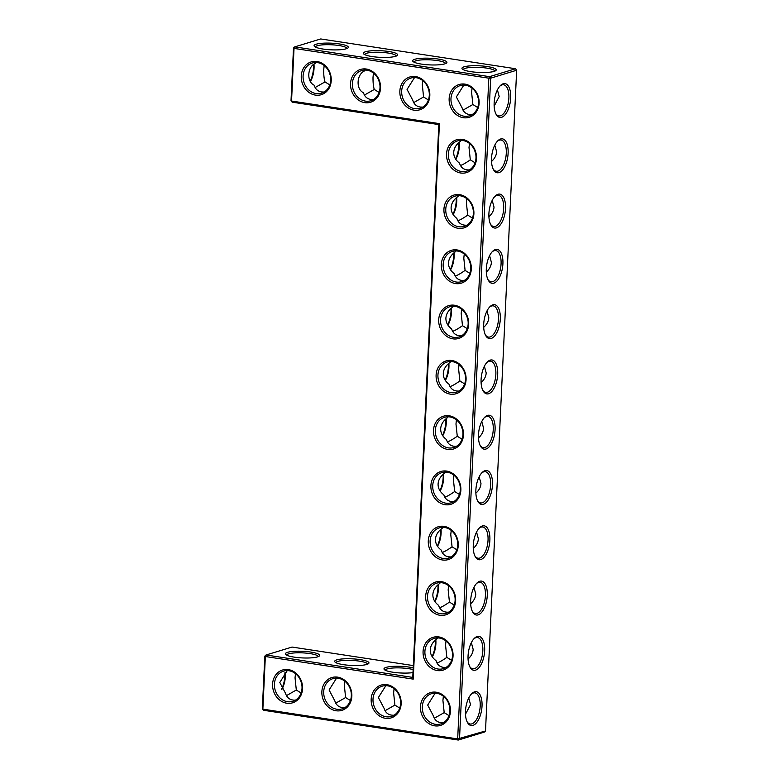 <?xml version="1.0" encoding="UTF-8"?>
<svg xmlns="http://www.w3.org/2000/svg" width="779" height="779" viewBox="0 0 779 779"><rect width="100%" height="100%" fill="white"/><g stroke="black" fill="none" stroke-linecap="round" stroke-linejoin="round"><path stroke-width="1.17" d="M315.456 95.116A17.148 14.791 73 0 1 303.664 67.919A17.148 14.791 73 0 1 329.614 71.882A17.148 14.791 73 0 1 315.456 95.116M316.167 93.587A15.794 13.623 73 0 1 303.216 79.059A15.794 13.623 73 0 1 312.291 63.002A15.794 13.623 73 0 1 329.936 74.132A15.794 13.623 73 0 1 321.503 93.217A15.794 13.623 73 0 1 316.167 93.587M324.142 92.039L321.523 91.951C317.754 91.289 315.32 89.04 314.2 85.203C306.517 81.844 307.16 66.955 315.232 63.372L315.943 62.486M291.015 100.657L292.135 102.156L291.541 101.036L294.024 48.405L488.832 78.182L457.672 738.92L262.864 709.143L265.347 656.512L413.23 679.122L439.424 123.637L291.541 101.036L291.015 100.657L293.498 48.025L294.735 46.876L489.553 76.663L490.673 78.173L459.513 738.901L458.266 740.05L263.458 710.263L262.338 708.763L264.821 656.132L266.058 654.983L412.763 677.409L413.23 679.122M460.73 173.006A17.148 14.791 73 0 1 446.533 153.901A17.148 14.791 73 0 1 462.317 139.392A17.148 14.791 73 0 1 476.505 158.488A17.148 14.791 73 0 1 460.73 173.006M445.082 504.695A17.148 14.791 73 0 1 430.894 485.599A17.148 14.791 73 0 1 446.669 471.091A17.148 14.791 73 0 1 460.866 490.186A17.148 14.791 73 0 1 445.082 504.695M442.482 559.984A17.148 14.791 73 0 1 428.284 540.879A17.148 14.791 73 0 1 444.069 526.37A17.148 14.791 73 0 1 458.256 545.466A17.148 14.791 73 0 1 442.482 559.984M447.691 449.415A17.148 14.791 73 0 1 433.504 430.32A17.148 14.791 73 0 1 449.279 415.801A17.148 14.791 73 0 1 463.476 434.896A17.148 14.791 73 0 1 447.691 449.415M371.174 699.191A17.148 14.791 73 0 1 386.949 684.683A17.148 14.791 73 0 1 401.146 703.778A17.148 14.791 73 0 1 385.362 718.287A17.148 14.791 73 0 1 371.174 699.191M437.262 670.544A17.148 14.791 73 0 1 423.075 651.448A17.148 14.791 73 0 1 438.85 636.93A17.148 14.791 73 0 1 453.047 656.025A17.148 14.791 73 0 1 437.262 670.544M439.872 615.264A17.148 14.791 73 0 1 425.675 596.169A17.148 14.791 73 0 1 441.459 581.65A17.148 14.791 73 0 1 455.647 600.745A17.148 14.791 73 0 1 439.872 615.264M321.873 691.655A17.148 14.791 73 0 1 337.658 677.146A17.148 14.791 73 0 1 351.845 696.241A17.148 14.791 73 0 1 336.07 710.76A17.148 14.791 73 0 1 321.873 691.655M458.12 228.286A17.148 14.791 73 0 1 443.933 209.191A17.148 14.791 73 0 1 459.707 194.672A17.148 14.791 73 0 1 473.895 213.767A17.148 14.791 73 0 1 458.12 228.286M450.301 394.135A17.148 14.791 73 0 1 436.104 375.04A17.148 14.791 73 0 1 451.888 360.521A17.148 14.791 73 0 1 466.076 379.616A17.148 14.791 73 0 1 450.301 394.135M455.511 283.566A17.148 14.791 73 0 1 441.323 264.471A17.148 14.791 73 0 1 457.098 249.952A17.148 14.791 73 0 1 471.295 269.057A17.148 14.791 73 0 1 455.511 283.566M452.911 338.846A17.148 14.791 73 0 1 438.713 319.75A17.148 14.791 73 0 1 454.488 305.241A17.148 14.791 73 0 1 468.685 324.337A17.148 14.791 73 0 1 452.911 338.846M420.465 706.728A17.148 14.791 73 0 1 436.24 692.219A17.148 14.791 73 0 1 450.437 711.315A17.148 14.791 73 0 1 434.663 725.824A17.148 14.791 73 0 1 420.465 706.728M272.582 684.118A17.148 14.791 73 0 1 288.357 669.609A17.148 14.791 73 0 1 302.554 688.704A17.148 14.791 73 0 1 286.779 703.223A17.148 14.791 73 0 1 272.582 684.118M463.339 117.717A17.148 14.791 73 0 1 451.547 90.53A17.148 14.791 73 0 1 477.498 94.493A17.148 14.791 73 0 1 463.339 117.717M364.747 102.643A17.148 14.791 73 0 1 352.955 75.456A17.148 14.791 73 0 1 378.915 79.419A17.148 14.791 73 0 1 364.747 102.643M414.038 110.18A17.148 14.791 73 0 1 402.256 82.993A17.148 14.791 73 0 1 428.207 86.956A17.148 14.791 73 0 1 414.038 110.18M315.125 87.53L324.989 81.912C324.074 78.981 323.645 74.911 323.713 69.711L324.171 65.543M329.799 84.901L324.989 81.912M310.5 81.386A15.746 7.362 98.7 0 0 314.054 68.231A15.746 7.362 98.7 0 0 313.986 64.336M346.918 48.541A15.794 3.058 2.7 0 0 338.787 45.494A15.794 3.058 2.7 0 0 315.359 47.052M364.426 95.067L374.28 89.449C373.365 86.518 372.946 82.447 373.014 77.248L373.462 73.08M365.244 70.022L364.523 70.908C356.461 74.492 355.818 89.381 363.501 92.74C364.611 96.577 367.055 98.826 370.814 99.488L373.433 99.576M485.502 730.975L484.265 732.124L458.266 740.05L457.672 738.92L485.502 730.975L516.662 70.237L490.673 78.173L488.832 78.182L489.553 76.663L515.542 68.737L320.734 38.95L294.735 46.876L294.024 48.405L293.498 48.025M292.135 102.156L438.83 124.591L439.424 123.637M438.83 124.591L412.763 677.409M264.821 656.132L265.347 656.512L266.058 654.983L292.057 647.057L413.318 665.597M263.458 710.263L262.338 708.763M448.373 153.891A15.794 13.623 -107 0 0 466.787 171.107A15.794 13.623 -107 0 0 475.209 152.022A15.794 13.623 -107 0 0 457.565 140.892A15.794 13.623 -107 0 0 448.373 153.891M432.734 485.58A15.794 13.623 -107 0 0 451.138 502.796A15.794 13.623 -107 0 0 459.561 483.72A15.794 13.623 -107 0 0 441.927 472.58A15.794 13.623 -107 0 0 432.734 485.58M430.125 540.86A15.794 13.623 -107 0 0 448.538 558.085A15.794 13.623 -107 0 0 456.961 539A15.794 13.623 -107 0 0 439.317 527.87A15.794 13.623 -107 0 0 430.125 540.86M435.334 430.3A15.794 13.623 -107 0 0 453.748 447.516A15.794 13.623 -107 0 0 462.171 428.431A15.794 13.623 -107 0 0 444.536 417.301A15.794 13.623 -107 0 0 435.334 430.3M373.005 699.172A15.794 13.623 -107 0 0 391.418 716.398A15.794 13.623 -107 0 0 399.841 697.312A15.794 13.623 -107 0 0 382.207 686.172A15.794 13.623 -107 0 0 373.005 699.172M424.906 651.429A15.794 13.623 -107 0 0 443.319 668.645A15.794 13.623 -107 0 0 451.742 649.569A15.794 13.623 -107 0 0 434.107 638.429A15.794 13.623 -107 0 0 424.906 651.429M427.515 596.149A15.794 13.623 -107 0 0 445.929 613.365A15.794 13.623 -107 0 0 454.352 594.28A15.794 13.623 -107 0 0 436.717 583.15A15.794 13.623 -107 0 0 427.515 596.149M323.713 691.635A15.794 13.623 -107 0 0 342.127 708.861A15.794 13.623 -107 0 0 350.55 689.775A15.794 13.623 -107 0 0 332.906 678.645A15.794 13.623 -107 0 0 323.713 691.635M445.763 209.171A15.794 13.623 -107 0 0 464.177 226.387A15.794 13.623 -107 0 0 472.6 207.302A15.794 13.623 -107 0 0 454.965 196.172A15.794 13.623 -107 0 0 445.763 209.171M437.944 375.02A15.794 13.623 -107 0 0 456.358 392.236A15.794 13.623 -107 0 0 464.781 373.151A15.794 13.623 -107 0 0 447.136 362.021A15.794 13.623 -107 0 0 437.944 375.02M443.163 264.451A15.794 13.623 -107 0 0 461.567 281.667A15.794 13.623 -107 0 0 469.99 262.591A15.794 13.623 -107 0 0 452.356 251.451A15.794 13.623 -107 0 0 443.163 264.451M440.554 319.731A15.794 13.623 -107 0 0 458.967 336.956A15.794 13.623 -107 0 0 467.39 317.871A15.794 13.623 -107 0 0 449.746 306.731A15.794 13.623 -107 0 0 440.554 319.731M422.306 706.709A15.794 13.623 -107 0 0 440.71 723.934A15.794 13.623 -107 0 0 449.132 704.849A15.794 13.623 -107 0 0 431.498 693.709A15.794 13.623 -107 0 0 422.306 706.709M274.422 684.098A15.794 13.623 -107 0 0 292.826 701.324A15.794 13.623 -107 0 0 301.249 682.238A15.794 13.623 -107 0 0 283.614 671.109A15.794 13.623 -107 0 0 274.422 684.098M464.05 116.198A15.794 13.623 73 0 1 451.099 101.669A15.794 13.623 73 0 1 460.175 85.602A15.794 13.623 73 0 1 477.819 96.742A15.794 13.623 73 0 1 469.386 115.828A15.794 13.623 73 0 1 464.05 116.198M365.468 101.124A15.794 13.623 73 0 1 352.517 86.596A15.794 13.623 73 0 1 361.583 70.538A15.794 13.623 73 0 1 379.227 81.668A15.794 13.623 73 0 1 370.804 100.754A15.794 13.623 73 0 1 365.468 101.124M414.759 108.661A15.794 13.623 73 0 1 401.808 94.132A15.794 13.623 73 0 1 410.884 78.066A15.794 13.623 73 0 1 428.518 89.205A15.794 13.623 73 0 1 420.095 108.291A15.794 13.623 73 0 1 414.759 108.661M330.228 75.232A15.794 13.623 73 0 1 329.566 73.051M310.266 81.026A17.109 7.994 98.7 0 0 313.528 67.851A17.109 7.994 98.7 0 0 313.528 64.725M339.498 43.965A17.148 3.32 2.7 0 0 321.143 43.351A17.148 3.32 2.7 0 0 314.375 46.36A17.148 3.32 2.7 0 0 331.046 49.817A17.148 3.32 2.7 0 0 347.96 47.947A17.148 3.32 2.7 0 0 339.498 43.965M379.529 82.769A15.794 13.623 73 0 1 378.857 80.588M379.091 92.438L374.28 89.449M396.209 56.078A15.794 3.058 2.7 0 0 388.078 53.03A15.794 3.058 2.7 0 0 364.66 54.588M458.821 142.586A17.148 8.014 -81.3 0 1 458.831 145.731A17.148 8.014 -81.3 0 1 455.54 158.965M456.221 197.866A17.148 8.014 -81.3 0 1 456.221 201.021A17.148 8.014 -81.3 0 1 452.93 214.244M453.612 253.146A17.148 8.014 -81.3 0 1 453.612 256.301A17.148 8.014 -81.3 0 1 450.33 269.524M451.002 308.435A17.148 8.014 -81.3 0 1 451.002 311.581A17.148 8.014 -81.3 0 1 447.721 324.814M448.402 363.715A17.148 8.014 -81.3 0 1 448.402 366.86A17.148 8.014 -81.3 0 1 445.111 380.094M445.792 418.995A17.148 8.014 -81.3 0 1 445.792 422.15A17.148 8.014 -81.3 0 1 442.501 435.373M443.183 474.284A17.148 8.014 -81.3 0 1 443.183 477.43A17.148 8.014 -81.3 0 1 439.901 490.653M440.573 529.564A17.148 8.014 -81.3 0 1 440.573 532.709A17.148 8.014 -81.3 0 1 437.292 545.943M437.973 584.844A17.148 8.014 -81.3 0 1 437.973 587.989A17.148 8.014 -81.3 0 1 434.682 601.222M435.364 640.124A17.148 8.014 -81.3 0 1 435.364 643.279A17.148 8.014 -81.3 0 1 432.082 656.502M413.211 667.876A17.148 3.32 2.7 0 0 409.413 667.145A17.148 3.32 2.7 0 0 391.058 666.532A17.148 3.32 2.7 0 0 384.29 669.541A17.148 3.32 2.7 0 0 395.927 672.618A17.148 3.32 2.7 0 0 412.987 672.618M310.821 652.081A17.148 3.32 2.7 0 0 292.466 651.458A17.148 3.32 2.7 0 0 285.698 654.467A17.148 3.32 2.7 0 0 302.369 657.924A17.148 3.32 2.7 0 0 319.283 656.054A17.148 3.32 2.7 0 0 310.821 652.081M360.122 659.609A17.148 3.32 2.7 0 0 341.767 658.995A17.148 3.32 2.7 0 0 334.989 662.004A17.148 3.32 2.7 0 0 351.66 665.461A17.148 3.32 2.7 0 0 368.584 663.591A17.148 3.32 2.7 0 0 360.122 659.609M284.851 672.832A17.109 7.994 -81.3 0 1 284.851 675.958A17.109 7.994 -81.3 0 1 281.589 689.133M510.703 97.998A17.109 7.994 98.7 0 0 500.439 85.534A17.109 7.994 98.7 0 0 496.057 114.231A17.109 7.994 98.7 0 0 504.899 115.01A17.109 7.994 98.7 0 0 510.703 97.998M508.122 153.268A17.148 8.014 -81.3 0 1 502.289 170.328A17.148 8.014 -81.3 0 1 493.428 169.549A17.148 8.014 -81.3 0 1 497.83 140.775A17.148 8.014 -81.3 0 1 508.122 153.268M505.513 208.548A17.148 8.014 -81.3 0 1 499.69 225.608A17.148 8.014 -81.3 0 1 490.819 224.829A17.148 8.014 -81.3 0 1 495.22 196.055A17.148 8.014 -81.3 0 1 505.513 208.548M502.903 263.838A17.148 8.014 -81.3 0 1 497.08 280.888A17.148 8.014 -81.3 0 1 488.219 280.109A17.148 8.014 -81.3 0 1 492.61 251.335A17.148 8.014 -81.3 0 1 502.903 263.838M500.303 319.117A17.148 8.014 -81.3 0 1 494.47 336.177A17.148 8.014 -81.3 0 1 485.609 335.398A17.148 8.014 -81.3 0 1 490.01 306.624A17.148 8.014 -81.3 0 1 500.303 319.117M497.693 374.397A17.148 8.014 -81.3 0 1 491.87 391.457A17.148 8.014 -81.3 0 1 482.999 390.678A17.148 8.014 -81.3 0 1 487.401 361.904A17.148 8.014 -81.3 0 1 497.693 374.397M495.084 429.687A17.148 8.014 -81.3 0 1 489.261 446.737A17.148 8.014 -81.3 0 1 480.39 445.958A17.148 8.014 -81.3 0 1 484.791 417.184A17.148 8.014 -81.3 0 1 495.084 429.687M492.474 484.966A17.148 8.014 -81.3 0 1 486.651 502.027A17.148 8.014 -81.3 0 1 477.79 501.238A17.148 8.014 -81.3 0 1 482.182 472.464A17.148 8.014 -81.3 0 1 492.474 484.966M489.874 540.246A17.148 8.014 -81.3 0 1 484.041 557.306A17.148 8.014 -81.3 0 1 475.18 556.527A17.148 8.014 -81.3 0 1 479.582 527.753A17.148 8.014 -81.3 0 1 489.874 540.246M487.264 595.526A17.148 8.014 -81.3 0 1 481.441 612.586A17.148 8.014 -81.3 0 1 472.571 611.807A17.148 8.014 -81.3 0 1 476.972 583.033A17.148 8.014 -81.3 0 1 487.264 595.526M484.655 650.816A17.148 8.014 -81.3 0 1 478.832 667.866A17.148 8.014 -81.3 0 1 469.971 667.087A17.148 8.014 -81.3 0 1 474.362 638.313A17.148 8.014 -81.3 0 1 484.655 650.816M482.026 706.105A17.109 7.994 -81.3 0 1 476.212 723.116A17.109 7.994 -81.3 0 1 467.381 722.337A17.109 7.994 -81.3 0 1 471.762 693.641A17.109 7.994 -81.3 0 1 482.026 706.105M438.09 59.038A17.148 3.32 2.7 0 0 419.735 58.425A17.148 3.32 2.7 0 0 412.967 61.434A17.148 3.32 2.7 0 0 429.628 64.891A17.148 3.32 2.7 0 0 446.552 63.021A17.148 3.32 2.7 0 0 438.09 59.038M487.381 66.575A17.148 3.32 2.7 0 0 469.026 65.962A17.148 3.32 2.7 0 0 462.259 68.971A17.148 3.32 2.7 0 0 478.929 72.428A17.148 3.32 2.7 0 0 495.843 70.558A17.148 3.32 2.7 0 0 487.381 66.575M388.799 51.502A17.148 3.32 2.7 0 0 370.444 50.888A17.148 3.32 2.7 0 0 363.666 53.897A17.148 3.32 2.7 0 0 380.337 57.354A17.148 3.32 2.7 0 0 397.261 55.484A17.148 3.32 2.7 0 0 388.799 51.502M469.416 169.929C464.274 170.153 460.964 167.884 459.493 163.132C455.54 160.123 453.621 156.501 453.729 152.256C454.021 148.01 456.29 144.339 460.525 141.242L461.226 140.376M453.777 501.627C448.636 501.842 445.325 499.573 443.845 494.831C439.901 491.822 437.983 488.19 438.08 483.954C438.382 479.698 440.641 476.037 444.877 472.941L445.578 472.074M451.168 556.907C446.026 557.121 442.715 554.862 441.245 550.11C437.292 547.101 435.373 543.479 435.48 539.234C435.773 534.988 438.041 531.317 442.277 528.22L442.978 527.354M456.387 446.348C451.236 446.562 447.935 444.293 446.455 439.551C442.511 436.542 440.583 432.91 440.69 428.664C440.982 424.419 443.251 420.748 447.487 417.661L448.188 416.784M394.057 715.219C388.896 715.434 385.586 713.155 384.115 708.384L378.38 697.536L385.858 685.666M445.958 667.476C440.817 667.691 437.506 665.422 436.026 660.68C432.082 657.671 430.154 654.039 430.261 649.793C430.553 645.548 432.822 641.877 437.058 638.79L437.759 637.923M448.568 612.197C443.417 612.411 440.106 610.142 438.635 605.39C434.682 602.391 432.764 598.759 432.871 594.513C433.163 590.268 435.432 586.597 439.668 583.5L440.369 582.634M344.756 707.683C339.595 707.897 336.285 705.618 334.824 700.847L329.089 689.999L336.567 678.129M466.816 225.219C461.665 225.433 458.364 223.164 456.883 218.422C452.94 215.413 451.012 211.781 451.119 207.535C451.411 203.29 453.68 199.619 457.916 196.522L458.617 195.656M458.987 391.058C453.845 391.282 450.535 389.013 449.064 384.261C445.111 381.252 443.193 377.63 443.3 373.384C443.592 369.139 445.861 365.468 450.096 362.371L450.798 361.505M464.206 280.498C459.065 280.713 455.754 278.444 454.274 273.702C450.33 270.693 448.402 267.061 448.509 262.815C448.811 258.57 451.07 254.899 455.306 251.812L456.007 250.945M461.596 335.778C456.455 335.992 453.144 333.733 451.674 328.981C447.721 325.973 445.802 322.35 445.9 318.105C446.201 313.859 448.47 310.188 452.706 307.092L453.407 306.225M443.348 722.756C438.188 722.97 434.877 720.692 433.406 715.92L427.681 705.073L435.149 693.203M295.465 700.146C290.304 700.36 286.993 698.081 285.523 693.31L279.797 682.462L287.266 670.592M472.025 114.649L469.406 114.562C465.638 113.9 463.203 111.65 462.083 107.814L456.358 96.956L463.826 85.096M422.734 107.112L420.115 107.025C416.346 106.363 413.912 104.113 412.792 100.277L407.057 89.419L414.535 77.559M413.717 102.604L423.572 96.986L422.306 84.775L422.754 80.617M459.279 142.197A15.794 7.381 -81.3 0 1 459.357 146.111A15.794 7.381 -81.3 0 1 455.773 159.325M456.679 197.477A15.794 7.381 -81.3 0 1 456.747 201.401A15.794 7.381 -81.3 0 1 453.164 214.605M454.069 252.756A15.794 7.381 -81.3 0 1 454.138 256.68A15.794 7.381 -81.3 0 1 450.564 269.885M451.46 308.046A15.794 7.381 -81.3 0 1 451.538 311.96A15.794 7.381 -81.3 0 1 447.954 325.174M448.86 363.326A15.794 7.381 -81.3 0 1 448.928 367.24A15.794 7.381 -81.3 0 1 445.345 380.454M446.25 418.605A15.794 7.381 -81.3 0 1 446.318 422.53A15.794 7.381 -81.3 0 1 442.745 435.734M443.641 473.885A15.794 7.381 -81.3 0 1 443.709 477.809A15.794 7.381 -81.3 0 1 440.135 491.013M441.031 529.175A15.794 7.381 -81.3 0 1 441.109 533.089A15.794 7.381 -81.3 0 1 437.525 546.303M438.431 584.454A15.794 7.381 -81.3 0 1 438.499 588.379A15.794 7.381 -81.3 0 1 434.916 601.583M435.821 639.734A15.794 7.381 -81.3 0 1 435.889 643.658A15.794 7.381 -81.3 0 1 432.316 656.863M413.133 669.589A15.794 3.058 2.7 0 0 408.693 668.674A15.794 3.058 2.7 0 0 385.274 670.232M318.241 656.648A15.794 3.058 2.7 0 0 310.11 653.6A15.794 3.058 2.7 0 0 286.682 655.158M367.532 664.185A15.794 3.058 2.7 0 0 359.401 661.137A15.794 3.058 2.7 0 0 335.983 662.695M285.309 672.443A15.746 7.362 -81.3 0 1 285.377 676.338A15.746 7.362 -81.3 0 1 281.823 689.493M516.662 70.237L515.542 68.737M495.717 113.559A15.746 7.362 98.7 0 0 498.862 115.905A15.746 7.362 98.7 0 0 508.872 98.018A15.746 7.362 98.7 0 0 503.624 84.765A15.746 7.362 98.7 0 0 499.923 86.08M497.314 141.32A15.794 7.381 -81.3 0 1 501.024 140.006A15.794 7.381 -81.3 0 1 506.282 153.288A15.794 7.381 -81.3 0 1 496.252 171.234A15.794 7.381 -81.3 0 1 493.097 168.877M494.704 196.6A15.794 7.381 -81.3 0 1 498.414 195.286A15.794 7.381 -81.3 0 1 503.672 208.568A15.794 7.381 -81.3 0 1 493.643 226.514A15.794 7.381 -81.3 0 1 490.488 224.157M492.094 251.88A15.794 7.381 -81.3 0 1 495.814 250.575A15.794 7.381 -81.3 0 1 501.072 263.857A15.794 7.381 -81.3 0 1 491.033 281.803A15.794 7.381 -81.3 0 1 487.878 279.437M489.485 307.169A15.794 7.381 -81.3 0 1 493.204 305.855A15.794 7.381 -81.3 0 1 498.463 319.137A15.794 7.381 -81.3 0 1 488.433 337.083A15.794 7.381 -81.3 0 1 485.278 334.717M486.885 362.449A15.794 7.381 -81.3 0 1 490.595 361.135A15.794 7.381 -81.3 0 1 495.853 374.417A15.794 7.381 -81.3 0 1 485.823 392.363A15.794 7.381 -81.3 0 1 482.668 390.006M484.275 417.729A15.794 7.381 -81.3 0 1 487.985 416.414A15.794 7.381 -81.3 0 1 493.243 429.696A15.794 7.381 -81.3 0 1 483.214 447.643A15.794 7.381 -81.3 0 1 480.059 445.286M481.665 473.009A15.794 7.381 -81.3 0 1 485.385 471.704A15.794 7.381 -81.3 0 1 490.643 484.986A15.794 7.381 -81.3 0 1 480.604 502.932A15.794 7.381 -81.3 0 1 477.459 500.566M479.056 528.298A15.794 7.381 -81.3 0 1 482.776 526.984A15.794 7.381 -81.3 0 1 488.034 540.266A15.794 7.381 -81.3 0 1 478.004 558.212A15.794 7.381 -81.3 0 1 474.849 555.846M476.456 583.578A15.794 7.381 -81.3 0 1 480.166 582.264A15.794 7.381 -81.3 0 1 485.424 595.546A15.794 7.381 -81.3 0 1 475.394 613.492A15.794 7.381 -81.3 0 1 472.24 611.135M473.846 638.858A15.794 7.381 -81.3 0 1 477.566 637.553A15.794 7.381 -81.3 0 1 482.824 650.835A15.794 7.381 -81.3 0 1 472.785 668.781A15.794 7.381 -81.3 0 1 469.63 666.415M471.246 694.186A15.746 7.362 -81.3 0 1 474.947 692.872A15.746 7.362 -81.3 0 1 480.195 706.125A15.746 7.362 -81.3 0 1 470.185 724.012A15.746 7.362 -81.3 0 1 467.04 721.666M445.51 63.605A15.794 3.058 2.7 0 0 437.37 60.567A15.794 3.058 2.7 0 0 413.951 62.125M494.801 71.142A15.794 3.058 2.7 0 0 486.671 68.104A15.794 3.058 2.7 0 0 463.242 69.662M475.073 162.792L470.302 159.841L469.016 147.591L469.464 143.453M470.302 159.841C465.852 162.967 462.56 164.846 460.428 165.46M494.801 145.108L496.622 151.808C496.398 155.391 494.694 158.614 491.52 161.477M463.008 110.141L472.872 104.522L471.597 92.311L472.055 88.154M477.683 107.512L472.872 104.522M459.435 494.49L454.663 491.53L453.378 479.289L453.826 475.141M454.663 491.53C450.213 494.665 446.922 496.535 444.78 497.158M479.163 476.797L480.974 483.506C480.76 487.089 479.056 490.312 475.881 493.175M462.044 439.21L457.273 436.25C452.813 439.375 449.522 441.255 447.389 441.878M456.825 549.77L452.054 546.819L450.768 534.569L451.216 530.421M452.054 546.819C447.604 549.945 444.312 551.814 442.18 552.438M476.553 532.086L478.374 538.786C478.15 542.369 476.446 545.592 473.272 548.455M457.273 436.25L455.978 424L456.426 419.862M481.773 421.517L483.584 428.226C483.36 431.809 481.665 435.033 478.481 437.895M464.644 383.92L459.873 380.97C455.423 384.096 452.132 385.975 449.999 386.598M394.077 688.724L393.629 692.891L394.895 705.092L385.04 710.711M399.715 708.082L394.895 705.092M443.378 696.26L442.92 700.418L444.196 712.629L434.331 718.248M451.616 660.339L446.844 657.379L445.549 645.129L445.997 640.99M446.844 657.379C442.394 660.504 439.093 662.384 436.961 663.007M471.344 642.646L473.155 649.355C472.931 652.938 471.237 656.161 468.052 659.024M454.215 605.049L449.444 602.099C444.994 605.225 441.703 607.104 439.57 607.727M449.444 602.099L448.159 589.849L448.607 585.711M473.953 587.366L475.765 594.075C475.541 597.659 473.846 600.882 470.662 603.744M344.785 681.187L344.337 685.354L345.603 697.556L335.739 703.174M350.414 700.545L345.603 697.556M472.473 218.071L467.692 215.121L466.407 202.871L466.855 198.733M467.692 215.121C463.242 218.247 459.951 220.126 457.818 220.749M492.201 200.388L494.013 207.097C493.789 210.681 492.094 213.904 488.91 216.766M459.873 380.97L458.588 368.72L459.035 364.582M484.372 366.237L486.193 372.946C485.969 376.53 484.275 379.753 481.091 382.616M467.254 328.641L462.483 325.68C458.033 328.816 454.741 330.686 452.599 331.309M469.864 273.361L465.092 270.401L463.807 258.161L464.255 254.012M465.092 270.401C460.642 273.536 457.341 275.406 455.209 276.029M489.592 255.668L491.403 262.377C491.189 265.96 489.485 269.183 486.31 272.046M462.483 325.68L461.197 313.44L461.645 309.292M486.982 310.948L488.803 317.657C488.579 321.24 486.875 324.463 483.701 327.326M449.006 715.619L444.196 712.629M468.734 697.974L470.526 704.644L465.472 714.275M295.494 673.65L295.037 677.818L296.312 690.019L286.448 695.647M301.122 693.008L296.312 690.019M494.149 106.168L499.203 96.538L497.411 89.867M428.392 99.975L423.572 96.986M428.82 90.306A15.794 13.623 73 0 1 428.148 88.124M474.839 150.941A15.794 13.623 -107 0 0 475.502 153.122M472.23 206.221A15.794 13.623 -107 0 0 472.902 208.412M478.111 97.842A15.794 13.623 73 0 1 477.449 95.661M459.201 482.639A15.794 13.623 -107 0 0 459.863 484.82M456.591 537.919A15.794 13.623 -107 0 0 457.254 540.1M461.801 427.35A15.794 13.623 -107 0 0 462.473 429.541M453.982 593.199A15.794 13.623 -107 0 0 454.654 595.39M464.411 372.07A15.794 13.623 -107 0 0 465.082 374.251M399.471 696.231A15.794 13.623 -107 0 0 400.143 698.412M350.18 688.694A15.794 13.623 -107 0 0 350.852 690.876M448.772 703.768A15.794 13.623 -107 0 0 449.434 705.949M451.372 648.479A15.794 13.623 -107 0 0 452.044 650.669M300.889 681.158A15.794 13.623 -107 0 0 301.551 683.339M469.63 261.51A15.794 13.623 -107 0 0 470.292 263.692M467.02 316.79A15.794 13.623 -107 0 0 467.682 318.971"/></g></svg>
